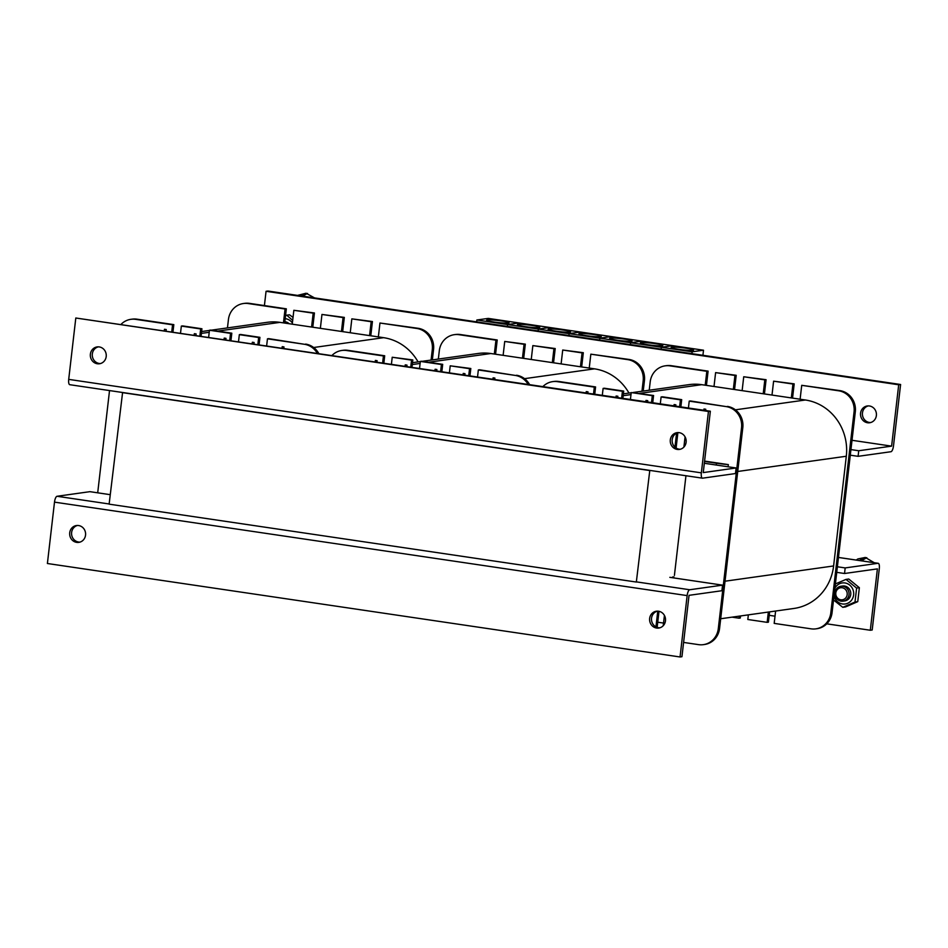 <?xml version="1.0" encoding="UTF-8"?>
<svg xmlns="http://www.w3.org/2000/svg" width="948" height="948" viewBox="0 0 948 948"><rect width="100%" height="100%" fill="white"/><g stroke="black" fill="none" stroke-linecap="round" stroke-linejoin="round"><path stroke-width="1.42" d="M122.588 392.496L109.127 504.158L636.333 582.048L649.795 470.386M122.043 392.567L649.25 470.469M211.38 330.165L267.3 322.308A49.877 46.914 82 0 1 279.944 322.367L383.62 337.678A49.877 46.914 82 0 1 418.08 361.911M378.359 336.907L379.958 323.019L416.859 328.47A18.794 17.68 82 0 1 432.288 349.658L431.079 360.086M227.461 327.901L228.432 319.547A18.794 17.68 82 0 1 243.399 303.526A18.794 17.68 82 0 1 248.163 303.538L285.064 309.001L283.452 322.877M292.245 324.18L293.856 310.292L313.184 313.148L311.572 327.036M320.365 328.34L321.964 314.452L343.058 317.568L341.446 331.445M350.239 332.748L351.838 318.86L371.178 321.716L369.566 335.604M135.647 319.346L136.915 319.168A18.794 17.68 -98 0 0 132.151 319.144L130.883 319.322A18.794 17.68 82 0 1 135.647 319.346L172.56 324.797L171.766 331.634M136.915 319.168L173.816 324.619L172.986 331.824M266.661 345.664L267.454 338.815L268.711 338.637L304.355 344.266A18.794 17.68 82 0 1 317.189 353.13M318.682 353.343A18.794 17.68 -98 0 0 305.623 344.088M238.541 341.505L239.334 334.656L240.602 334.478L259.93 337.334L259.1 344.539M208.667 337.097L209.461 330.248L210.729 330.07L231.81 333.186L230.98 340.391M180.547 332.938L181.341 326.088L182.608 325.911L201.936 328.766L201.106 335.971M432.288 349.658L433.556 349.48A18.794 17.68 -98 0 0 418.127 328.292L416.859 328.47M433.556 349.48L432.347 359.908M248.163 303.538L249.419 303.36A18.794 17.68 -98 0 0 244.655 303.348L243.399 303.526M379.958 323.019L418.127 328.292M351.838 318.86L372.434 321.538L370.786 335.782M372.434 321.538L371.178 321.716M321.964 314.452L344.325 317.39L342.666 331.634M344.325 317.39L343.058 317.568M293.856 310.292L314.44 312.97L312.793 327.214M314.44 312.97L313.184 313.148M249.419 303.36L286.332 308.823L284.684 323.067M286.332 308.823L285.064 309.001M283.973 346.932L283.796 348.189L283.973 346.932L282.22 346.672L282.042 347.928M254.1 342.512L253.922 343.78L254.1 342.512L252.346 342.252L252.168 343.52M224.048 339.36L224.226 338.104L225.98 338.365L225.802 339.621M225.98 338.365L225.837 339.633M196.106 333.945L195.928 335.213L196.106 333.945L194.352 333.684L194.174 334.952M166.232 329.537L166.054 330.793L166.232 329.537L164.478 329.276L164.3 330.532M267.454 338.815L304.355 344.266M239.334 334.656L258.662 337.512L257.868 344.361M209.461 330.248L230.542 333.364L229.76 340.202M181.341 326.088L200.668 328.944L199.886 335.793M121.237 324.169A18.794 17.68 82 0 1 130.883 319.322M97.703 492.818L109.53 390.564M258.662 337.512L259.93 337.334M230.542 333.364L231.81 333.186M200.668 328.944L201.936 328.766M172.56 324.797L173.816 324.619M633.145 392.484L689.066 384.627A49.877 46.914 82 0 1 701.71 384.675L805.385 399.997A49.877 46.914 82 0 1 846.303 456.237L833.612 565.956A49.877 46.914 82 0 1 793.914 608.462L720.693 618.748M677.879 432.644L676.102 448.025M658.99 611.318L657.13 627.375M663.541 623.073L657.734 622.22M800.112 399.215L801.724 385.326L838.625 390.789A18.794 17.68 82 0 1 854.053 411.977L830.815 612.835A18.794 17.68 82 0 1 815.849 628.856A18.794 17.68 82 0 1 811.085 628.832L774.184 623.381L775.606 611.033M768.342 612.064L767.157 622.35L747.818 619.494L748.351 614.861M739.274 616.141L739.037 618.191L732.034 617.16M649.226 390.221L650.198 381.854A18.794 17.68 82 0 1 665.152 365.845A18.794 17.68 82 0 1 669.928 365.857L706.829 371.308L705.217 385.196M714.01 386.5L715.61 372.611L734.949 375.467L733.337 389.355M742.13 390.647L743.73 376.759L764.823 379.875L763.211 393.764M772.004 395.067L773.604 381.179L792.943 384.035L791.331 397.923M557.412 381.653L558.68 381.475A18.794 17.68 -98 0 0 553.916 381.463L552.648 381.641A18.794 17.68 82 0 1 557.412 381.653L594.313 387.104L593.531 393.953M558.68 381.475L595.581 386.926L594.751 394.131M688.426 407.972L689.22 401.134L690.476 400.957L726.121 406.585A18.794 17.68 82 0 1 741.537 427.773L718.3 628.631A18.794 17.68 82 0 1 703.345 644.652A18.794 17.68 82 0 1 698.581 644.64L683.591 642.424M741.537 427.773L742.805 427.595A18.794 17.68 -98 0 0 727.389 406.408M742.805 427.595L719.568 628.453L718.3 628.631M703.345 644.652L704.601 644.474A18.794 17.68 -98 0 0 719.568 628.453M660.306 403.824L661.1 396.975L662.368 396.797L681.695 399.653L680.865 406.858M630.432 399.404L631.226 392.567L653.575 395.494L652.745 402.699M602.312 395.257L603.106 388.407L604.374 388.23L623.701 391.086L622.872 398.29M854.053 411.977L855.309 411.799A18.794 17.68 -98 0 0 839.892 390.612L838.625 390.789M855.309 411.799L832.071 612.657L830.815 612.835M669.928 365.857L671.184 365.679A18.794 17.68 -98 0 0 666.42 365.667L665.152 365.845M815.849 628.856L817.117 628.678A18.794 17.68 -98 0 0 832.071 612.657M740.53 615.963L740.293 618.013L739.037 618.191M769.61 611.887L768.413 622.172L767.157 622.35M801.724 385.326L839.892 390.612M773.604 381.179L794.199 383.857L792.552 398.101M794.199 383.857L792.943 384.035M743.73 376.759L766.079 379.698L764.432 393.941M766.079 379.698L764.823 379.875M715.61 372.611L736.205 375.289L734.558 389.533M736.205 375.289L734.949 375.467M671.184 365.679L708.097 371.13L706.438 385.374M708.097 371.13L706.829 371.308M685.949 475.73L674.419 575.365M672.914 577.806L673.862 576.787M703.807 410.247L703.985 408.991L705.739 409.252L705.561 410.508M705.739 409.252L705.596 410.508M673.933 405.839L674.111 404.571L675.865 404.832L675.687 406.099M675.865 404.832L675.723 406.099M645.813 401.679L645.991 400.423L647.745 400.672L647.567 401.94M647.745 400.672L647.603 401.94M615.939 397.271L616.117 396.003L617.871 396.264L617.693 397.52M617.871 396.264L617.729 397.532M586.065 392.851L586.243 391.595L587.997 391.844L587.819 393.112M587.997 391.844L587.855 393.112M704.53 461.451L716.534 463.228A18.794 1.706 6.6 0 0 728.348 464.603L728.088 466.783M704.577 461.095L728.348 464.603M689.22 401.134L726.121 406.585M683.899 447.089L685.072 436.886M661.1 396.975L680.427 399.831L679.633 406.68M676.576 433.165L674.952 447.148M631.226 392.567L652.307 395.671L651.525 402.521M603.106 388.407L622.433 391.263L621.639 398.113M543.003 386.488A18.794 17.68 82 0 1 552.648 381.641M657.77 611.164L655.945 626.865M663.245 625.621L664.418 615.43M680.427 399.831L681.695 399.653M652.307 395.671L653.575 395.494M622.433 391.263L623.701 391.086M594.313 387.104L595.581 386.926M422.263 361.318L478.183 353.474A49.877 46.914 82 0 1 490.827 353.521L594.503 368.843A49.877 46.914 82 0 1 628.962 393.065M589.241 368.061L590.841 354.173L627.742 359.624A18.794 17.68 82 0 1 643.171 380.823L641.962 391.24M438.343 359.067L439.315 350.701A18.794 17.68 82 0 1 454.27 334.68A18.794 17.68 82 0 1 459.045 334.703L495.946 340.154L494.335 354.042M503.127 355.334L504.727 341.446L524.066 344.302L522.455 358.19M531.247 359.493L532.847 345.605L553.94 348.722L552.329 362.61M561.121 363.902L562.721 350.025L582.06 352.881L580.449 366.757M346.53 350.499L347.798 350.322A18.794 17.68 -98 0 0 343.034 350.298L341.766 350.476A18.794 17.68 82 0 1 346.53 350.499L383.442 355.95L382.648 362.8M347.798 350.322L384.698 355.773L383.869 362.977M477.543 376.818L478.337 369.969L479.593 369.791L515.238 375.42A18.794 17.68 82 0 1 528.072 384.284M529.553 384.509A18.794 17.68 -98 0 0 516.506 375.242M449.423 372.659L450.217 365.821L470.812 368.499L469.983 375.704M419.549 368.251L420.343 361.401L421.611 361.224L442.692 364.34L441.863 371.545M391.429 364.091L392.223 357.254L412.818 359.932L411.989 367.137M643.171 380.823L644.439 380.646A18.794 17.68 -98 0 0 629.01 359.446L627.742 359.624M644.439 380.646L643.23 391.062M459.045 334.703L460.301 334.526A18.794 17.68 -98 0 0 455.538 334.502L454.27 334.68M590.841 354.173L629.01 359.446M562.721 350.025L583.316 352.703L581.669 366.947M583.316 352.703L582.06 352.881M532.847 345.605L555.208 348.544L553.549 362.788M555.208 348.544L553.94 348.722M504.727 341.446L525.322 344.136L523.675 358.38M525.322 344.136L524.066 344.302M460.301 334.526L497.214 339.976L495.567 354.22M497.214 339.976L495.946 340.154M492.924 379.093L493.102 377.825L494.856 378.086L494.678 379.354M494.856 378.086L494.714 379.354M464.982 373.678L464.804 374.934L464.982 373.678L463.228 373.417L463.051 374.673M434.931 370.526L435.108 369.258L436.862 369.519L436.684 370.786M436.862 369.519L436.72 370.786M405.057 366.106L405.234 364.85L406.988 365.11L406.811 366.366M406.988 365.11L406.846 366.366M377.114 360.69L376.937 361.958L377.114 360.69L375.361 360.43L375.183 361.698M478.337 369.969L515.238 375.42M450.217 365.821L469.544 368.677L468.75 375.515M420.343 361.401L441.424 364.518L440.642 371.367M392.223 357.254L411.551 360.11L410.757 366.947M332.12 355.334A18.794 17.68 82 0 1 341.766 350.476M469.544 368.677L470.812 368.499M441.424 364.518L442.692 364.34M411.551 360.11L412.818 359.932M383.442 355.95L384.698 355.773M670.307 439.896A8.461 7.951 82 0 1 686.091 439.955A8.461 7.951 82 0 1 679.396 449.435A8.461 7.951 82 0 1 670.307 439.896M677.998 432.608A8.461 7.951 -98 0 0 680.332 449.245M90.38 354.208A8.461 7.951 82 0 1 106.176 354.268A8.461 7.951 82 0 1 99.469 363.759A8.461 7.951 82 0 1 90.38 354.208M98.071 346.932A8.461 7.951 -98 0 0 100.405 363.558M69.951 384.698A5.641 1.849 -81.6 0 1 69.773 384.698A5.641 1.849 -81.6 0 1 68.706 379.378L75.804 318.007L708.452 411.479L701.354 472.851A5.641 1.849 98.4 0 0 702.421 478.171A5.641 1.849 98.4 0 0 702.598 478.171L735.47 473.55L736.11 467.968L703.25 472.59L710.348 411.219L708.452 411.479M75.804 318.007L710.348 411.219M704.328 463.276L736.11 467.968M868.25 405.898A8.461 7.951 -98 0 0 870.584 422.535M876.379 415.52A8.461 7.951 82 0 1 860.594 415.449A8.461 7.951 82 0 1 867.29 405.969A8.461 7.951 82 0 1 876.379 415.52M850.297 455.182L858.094 456.332L890.954 451.722A5.641 1.849 98.4 0 0 893.502 445.868L900.6 384.497L267.952 291.024L266.056 291.297L264.409 305.576M858.094 456.332L858.734 450.75L891.606 446.141L852.015 440.287L891.606 446.141L898.704 384.769L266.056 291.297M898.704 384.769L900.6 384.497M858.734 450.75L850.937 449.601M85.545 535.087A8.461 7.951 82 0 1 69.749 535.028A8.461 7.951 82 0 1 76.456 525.536A8.461 7.951 82 0 1 85.545 535.087M77.416 525.465A8.461 7.951 -98 0 0 79.751 542.102M665.472 620.774A8.461 7.951 82 0 1 649.676 620.703A8.461 7.951 82 0 1 656.383 611.223A8.461 7.951 82 0 1 665.472 620.774M657.343 611.152A8.461 7.951 -98 0 0 659.678 627.789M669.833 577.344L722.554 585.141L689.694 589.751A5.641 1.849 98.4 0 0 687.146 595.605L680.048 656.976L47.4 563.503L54.498 502.132A5.641 1.849 -81.6 0 1 57.046 496.278L89.906 491.668L110.229 494.666M722.554 585.141L721.914 590.723L689.042 595.332L681.944 656.703L680.048 656.976M879.294 568.622A5.641 1.849 98.4 0 0 878.227 563.302A5.641 1.849 98.4 0 0 878.049 563.302L845.178 567.923L844.538 573.504L877.398 568.883L870.3 630.254L872.196 629.993L879.294 568.622M769.207 615.323L775.014 616.176M826.763 623.831L870.3 630.254M845.178 567.923L837.38 566.774M836.74 572.355L844.538 573.504M487.308 319.926A11.281 1.019 -173.4 0 1 499.833 320.697A11.281 1.019 -173.4 0 1 509.052 322.782A11.281 1.019 -173.4 0 1 497.724 322.498A11.281 1.019 -173.4 0 1 486.644 320.187A11.281 1.019 -173.4 0 1 487.308 319.926M476.643 321.858L476.856 319.997L507.607 324.548L507.393 326.408L507.607 324.548L518.983 322.948L672.748 345.664L703.511 350.215L702.918 355.299M476.856 319.997L488.232 318.398L518.983 322.948L507.607 324.548L538.357 329.086L538.144 330.947L538.357 329.086L549.733 327.487L538.357 329.086L569.12 333.637L568.895 335.497L569.12 333.637L580.496 332.037L569.12 333.637L599.871 338.175L599.657 340.036L599.871 338.175L611.247 336.576L599.871 338.175L630.621 342.726L630.408 344.574L630.621 342.726L641.997 341.126L630.621 342.726L661.372 347.264L661.159 349.125L661.372 347.264L672.748 345.664L661.372 347.264L692.135 351.803L691.91 353.663M518.058 324.465A11.281 1.019 -173.4 0 1 530.584 325.247A11.281 1.019 -173.4 0 1 539.803 327.321A11.281 1.019 -173.4 0 1 528.486 327.048A11.281 1.019 -173.4 0 1 517.395 324.737A11.281 1.019 -173.4 0 1 518.058 324.465M548.809 329.015A11.281 1.019 -173.4 0 1 561.335 329.786A11.281 1.019 -173.4 0 1 570.554 331.871A11.281 1.019 -173.4 0 1 559.237 331.587A11.281 1.019 -173.4 0 1 548.145 329.276A11.281 1.019 -173.4 0 1 548.809 329.015M579.56 333.554A11.281 1.019 -173.4 0 1 592.085 334.336A11.281 1.019 -173.4 0 1 601.316 336.41A11.281 1.019 -173.4 0 1 589.988 336.125A11.281 1.019 -173.4 0 1 578.908 333.815A11.281 1.019 -173.4 0 1 579.56 333.554M610.322 338.104A11.281 1.019 -173.4 0 1 622.848 338.874A11.281 1.019 -173.4 0 1 632.067 340.96A11.281 1.019 -173.4 0 1 620.739 340.676A11.281 1.019 -173.4 0 1 609.659 338.365A11.281 1.019 -173.4 0 1 610.322 338.104M641.073 342.643A11.281 1.019 -173.4 0 1 653.599 343.425A11.281 1.019 -173.4 0 1 662.818 345.499A11.281 1.019 -173.4 0 1 651.501 345.214A11.281 1.019 -173.4 0 1 640.41 342.903A11.281 1.019 -173.4 0 1 641.073 342.643M671.824 347.193A11.281 1.019 -173.4 0 1 684.349 347.963A11.281 1.019 -173.4 0 1 693.569 350.049A11.281 1.019 -173.4 0 1 682.252 349.765A11.281 1.019 -173.4 0 1 671.16 347.454A11.281 1.019 -173.4 0 1 671.824 347.193M692.135 351.803L703.511 350.215M286.711 323.363A7.525 7.074 -98 0 0 284.767 322.332M300.445 295.823L306.074 293.228L297.542 295.397M307.507 293.43L302.519 296.132M840.793 599.788A6.079 5.712 82 0 1 836.918 590.047A6.079 5.712 82 0 1 846.765 591.493A6.079 5.712 82 0 1 840.793 599.788M841.113 601.151A7.525 7.074 -98 0 0 849.053 593.732A7.525 7.074 -98 0 0 840.935 586.255A7.525 7.074 -98 0 0 841.113 601.151M859.291 560.505L865.334 557.448L857.904 558.929L856.21 560.055M866.768 557.661L861.4 560.825M843.874 600.973A7.525 7.074 -98 0 0 850.712 592.476A7.525 7.074 -98 0 0 841.8 586.196M834.015 595.913A10.618 9.99 -98 0 0 844.964 604.006A10.618 9.99 -98 0 0 853.71 593.626A10.618 9.99 -98 0 0 844.917 582.961A10.618 9.99 -98 0 0 834.892 588.281M835.401 583.944L845.995 579.406L856.613 588.08L855.001 602.039L842.772 607.324L833.541 599.966M842.772 607.324L845.521 606.945L857.75 601.648L859.362 587.689L848.756 579.027L845.995 579.406M855.001 602.039L857.75 601.648M856.613 588.08L859.362 587.689M289.152 323.718A7.525 7.074 -98 0 0 284.827 321.751M292.387 322.948A10.618 9.99 -98 0 0 285.656 318.729A10.618 9.99 -98 0 0 285.182 318.682M285.538 315.672L286.734 315.186L292.683 320.388M293.027 317.402L289.484 314.795L286.734 315.186M313.646 347.513L383.62 337.678M201.403 333.388L209.224 332.298M217.708 331.101L279.944 322.367M725.03 581.207L833.612 565.956M737.734 471.476L846.303 456.237M735.411 409.82L805.385 399.997M623.168 395.707L630.989 394.605M639.473 393.42L701.71 384.675M672.642 576.953A1.884 0.616 98.4 0 0 672.393 577.723M716.321 465.053L716.534 463.228M524.528 378.667L594.503 368.843M412.285 364.553L420.106 363.451M428.591 362.255L490.827 353.521M68.706 379.378L701.354 472.851M687.146 595.605L54.498 502.132M57.046 496.278L109.15 503.981M636.973 581.965L689.694 589.751M878.049 563.302L838.459 557.46M877.564 583.648L875.893 598.081M201.616 331.539L209.437 330.437M623.381 393.847L631.202 392.756M412.499 362.693L420.32 361.591M702.421 478.171L69.773 384.698M878.227 563.302L838.47 557.436M306.074 293.228L314.535 297.909M842.701 586.006L840.935 586.255M844.798 600.902L843.021 601.151M865.334 557.448L874.21 562.709M877.99 579.903L875.49 601.565"/></g></svg>

